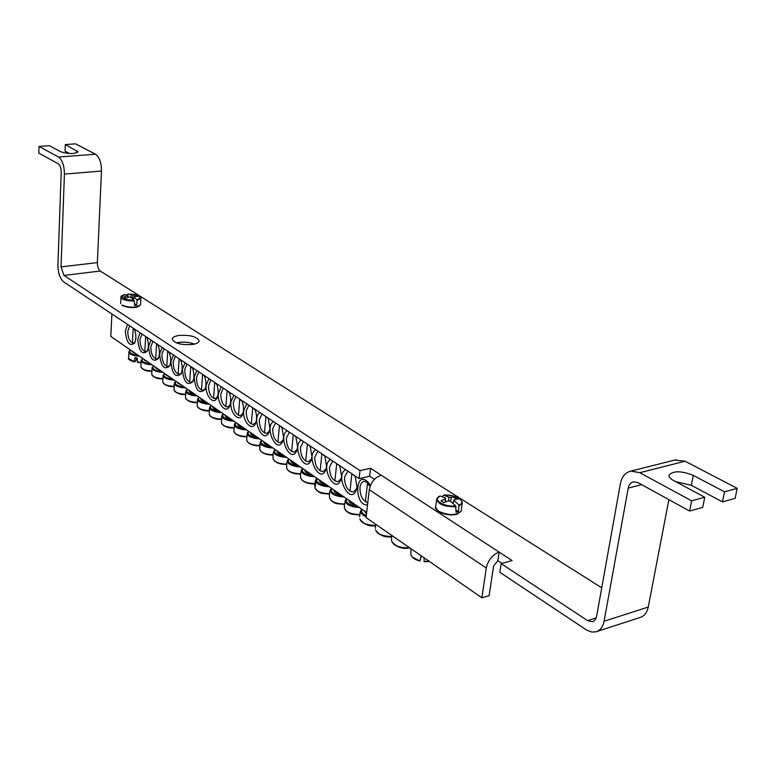 <?xml version="1.0" encoding="UTF-8"?>
<svg xmlns="http://www.w3.org/2000/svg" width="776" height="776" viewBox="0 0 776 776"><rect width="100%" height="100%" fill="white"/><g stroke="black" fill="none" stroke-linecap="round" stroke-linejoin="round"><path stroke-width="1.16" d="M127.371 295.152L127.875 294.114C139.651 294.88 142.697 296.81 137.003 299.934L136.799 305.133L134.655 305.424L134.073 300.322C122.191 299.536 119.155 297.596 124.965 294.502L124.868 294.521M127.875 294.114L136.46 295.375L138.147 296.442L134.558 296.374L134.064 296.927L137.003 299.934M134.064 296.927L133.453 299.643M136.799 305.133L134.617 303.736M134.073 300.322L130.969 297.334L129.204 297.082L125.479 298.13L123.801 297.053L127.972 295.423L124.965 294.502M127.671 297.46L127.468 295.976M127.972 295.423L128.166 297.324M130.94 297.334L131.057 295.016M132.822 295.268L132.347 298.537M136.46 295.375L136.372 296.345M442.543 496.747L443.552 495.214C454.513 493.497 467.802 501.849 458.975 505.04L458.47 511.665L456.036 512.267L455.648 505.865C444.444 507.62 431.272 499.084 440.235 496.019L439.837 496.184M443.552 495.214L448.955 497.183L455.386 497.29L458.238 499.094L454.241 499.424L454.038 500.423L458.975 505.04M454.038 500.423L453.038 503.362M458.47 511.665L456.181 510.201M455.648 505.865L450.526 501.277L448.159 500.908L443.843 502.615L441.001 500.792L445.22 499.036L445.443 498.037L440.235 496.019M445.385 501.936L445.22 499.036M445.443 498.037L445.618 501.849M448.596 501.015L448.955 497.183M451.312 497.562L450.584 501.325M452.961 503.284L454.241 499.424M455.386 497.29L455.105 499.308M178.781 335.494C190.139 334.786 196.929 336.59 199.141 340.916C198.889 342.594 196.735 343.778 192.691 344.466C181.264 345.194 174.445 343.399 172.214 339.073C172.485 337.366 174.678 336.173 178.781 335.494M194.601 344.078C188.616 341.983 182.515 341.566 176.297 342.837M691.629 500.83L689.612 511.045L702.716 507.388L704.753 497.241L691.629 500.83L639.802 472.691L630.917 471.08C625.349 472.448 621.838 476.668 620.373 483.758L596.618 616.357L595.716 619.015L593.756 621.149L592.505 621.683L587.607 620.635L501.141 563.628L512.111 560.573L499.152 552.114C492.411 554.714 488.123 560.01 486.29 568.013L481.867 597.782L366.059 517.602L369.298 489.714C370.792 482.255 374.789 477.434 381.278 475.261L499.152 552.114L497.852 560.689L493.584 565.976L489.113 595.667L481.867 597.782M69.539 153.532L65.077 151.155L65.31 144.569L75.573 143.841L95.516 154.23C99.444 157.101 101.433 162.708 101.472 171.05L64.418 174.096C64.311 165.637 62.342 159.953 58.501 157.024L39.004 146.431L38.8 153.085L58.268 163.794C60.179 165.259 61.158 168.101 61.207 172.311L57.919 264.849C58.016 272.91 59.936 278.594 63.71 281.901L359.104 478.598L369.628 476.231L374.391 479.374L369.628 476.231L370.559 468.267L381.278 475.261M359.104 478.598L360.006 470.595L370.559 468.267M601.74 587.801L100.269 271.028L63.942 275.431L360.006 470.595M501.141 563.628L499.812 572.3L586.714 630.141L591.768 632.042L595.919 631.829C600.188 630.51 602.913 626.979 604.087 621.236L628.221 488.123C628.958 484.602 630.704 482.507 633.458 481.818L637.969 482.643L689.612 511.045M501.965 563.395L497.852 560.689M65.31 144.569L77.969 151.795C74.36 154.065 68.705 154.084 60.994 151.873L49.47 145.694L39.004 146.431M704.753 497.241L673.616 480.538C670.309 478.695 668.767 476.891 668.999 475.116C673.141 470.615 681.241 470.712 693.298 475.397L724.503 491.829L722.437 501.888L691.348 485.301L675.663 481.634M674.975 460.022L685.101 461.225L737.2 488.356L735.115 498.357L722.437 501.888M737.2 488.356L724.503 491.829M101.472 171.05L97.359 262.608C97.369 266.605 98.348 269.408 100.269 271.028M64.418 174.096L61.042 266.886L63.942 275.431M668.883 499.647L648.241 607.075C647.019 612.72 644.255 616.212 639.928 617.55L596.773 631.548M111.909 313.999L110.803 336.435L366.65 512.49M345.66 469.655C334.184 475.581 350.694 506.505 356.417 489.627L356.979 486.921L355.117 475.95M315.754 449.74C305.094 455.493 320.149 485.223 325.901 469.625L326.589 466.463L324.775 455.745M287.227 430.738C277.294 436.325 291.068 464.95 296.81 450.497L297.606 446.937L295.831 436.471M259.97 412.589C250.696 418.031 263.365 445.618 269.03 432.183L269.932 428.303L268.195 418.07M151.039 340.053L148.555 346.562C149.797 358.638 153.027 362.683 158.217 358.706C159.953 354.671 159.817 349.957 157.829 344.573M173.494 355.001L170.865 361.577C172.194 374.1 175.58 378.203 181.031 373.886C182.729 369.783 182.573 365.06 180.556 359.705M196.891 370.589L194.116 377.243C195.533 390.231 199.102 394.383 204.815 389.688C206.484 385.536 206.29 380.803 204.263 375.497M221.296 386.836L218.366 393.577C217.241 404.053 226.32 414.297 229.657 406.149C231.267 401.949 231.044 397.215 228.998 391.967M246.797 403.821L243.693 410.63C242.432 421.514 252.239 432.087 255.614 423.318C257.157 419.079 256.905 414.355 254.838 409.175M127.594 324.446L125.295 330.896C126.488 342.73 129.592 346.785 134.617 343.079C136.372 339.122 136.295 334.417 134.364 328.956M233.906 395.236L230.889 402.007C229.706 412.686 239.134 423.095 242.49 414.646C244.071 410.417 243.829 405.693 241.772 400.474M208.967 378.62L206.106 385.323C205.039 395.605 213.798 405.693 217.105 397.836C218.745 393.655 218.541 388.921 216.494 383.635M185.066 362.712L182.37 369.327C183.737 382.083 187.22 386.205 192.797 381.705C194.475 377.582 194.31 372.849 192.283 367.514M162.155 347.454L159.594 353.992C160.884 366.291 164.182 370.365 169.507 366.224C171.224 362.149 171.079 357.435 169.071 352.061M140.155 332.807L137.73 339.277C138.943 351.14 142.086 355.165 147.168 351.344C148.905 347.338 148.788 342.633 146.809 337.23M273.443 421.562C263.85 427.081 277.051 455.173 282.765 441.243L283.609 437.519L281.853 427.159M301.33 440.128C291.039 445.793 305.434 474.97 311.186 459.955L311.933 456.589L310.138 445.996M330.537 459.576C319.47 465.416 335.222 495.738 340.974 479.51L341.605 476.571L339.762 465.726M370.394 485.504L368.484 482.643C355.117 467.87 353.584 506 367.523 504.972M190.935 342.953L193.166 344.389M367.795 502.683C362.547 500.772 359.938 495.719 359.967 487.532C360.471 483.875 361.897 481.76 364.235 481.198L368.707 482.915M356.679 488.686L353.206 492.042C347.609 491.16 344.728 486.193 344.554 477.162L347.871 471.119M341.256 478.569L337.919 481.702C332.487 480.81 329.674 475.921 329.499 467.045L332.72 461.031M326.201 468.675L322.981 471.604C317.704 470.712 314.978 465.891 314.794 457.161L317.927 451.176M311.496 458.994L308.402 461.739C303.28 460.847 300.622 456.094 300.438 447.5L303.474 441.554M297.13 449.527L294.152 452.107C289.176 451.205 286.587 446.52 286.402 438.062L289.351 432.154M283.095 440.273L280.233 442.679C275.393 441.786 272.88 437.169 272.686 428.837L275.548 422.959M269.379 431.214L266.634 433.474C261.919 432.571 259.465 428.022 259.271 419.826L262.055 413.977M147.595 350.393L145.762 351.586C142.134 350.713 140.194 346.717 139.952 339.597L142.076 334.087M158.644 357.755L156.733 359.026C153.008 358.153 151.039 354.108 150.796 346.891L152.969 341.343M169.925 365.263L167.936 366.621C164.114 365.738 162.097 361.645 161.864 354.331L164.095 348.754M181.439 372.926L179.363 374.371C175.454 373.479 173.387 369.337 173.155 361.926L175.454 356.31M193.205 380.744L191.041 382.277C187.026 381.394 184.911 377.194 184.688 369.677L187.045 364.031M205.213 388.718L202.963 390.357C198.85 389.465 196.677 385.216 196.464 377.592L198.889 371.917M217.493 396.866L215.146 398.612C210.926 397.719 208.705 393.403 208.492 385.682L210.975 379.968M230.036 405.188L227.601 407.041C223.255 406.149 220.985 401.784 220.772 393.936L223.333 388.194M242.859 413.676L240.317 415.664C235.865 414.762 233.528 410.339 233.324 402.375L235.962 396.604M255.973 422.357L253.325 424.472C248.747 423.57 246.361 419.079 246.157 411.008L248.863 405.198M135.102 342.022L133.394 343.07C129.864 342.206 127.972 338.268 127.73 331.255L129.699 325.842M131.949 350.985L131.92 351.625L136.78 354.302M136.45 357.862L135.897 360.889L134.355 362.004L134.83 357.59L137.197 357.949L137.594 362.489L140.757 362.547L137.594 362.489M129.495 359.705L134.335 361.994C129.427 360.161 127.516 358.958 128.593 358.396L128.913 351.673C128.758 353.575 131.173 354.981 136.178 355.874L139.476 356.165M137.216 358.832L136.246 358.987M133.22 328.18L134.597 329.548M424.132 557.808L424.094 561.698L429.438 561.485M412.434 557.11L419.894 561.019L421.368 555.897M421.106 555.839L419.903 561C414.665 559.622 411.649 557.459 410.863 554.5M250.59 432.63L250.551 433.086C250.687 434.696 252.646 435.879 256.429 436.645M247.234 434.046L246.652 439.973M247.816 442.272C250.134 444.493 254.043 445.666 259.533 445.802C253.034 445.86 248.737 444.085 246.661 440.467L247.253 432.95C246.981 435.501 249.891 437.363 255.973 438.537L259.64 438.857M252.811 407.827L255.081 409.738M237.766 423.793L237.718 424.278C237.863 425.84 239.774 426.994 243.48 427.731M234.449 425.258L233.886 431.078M235.021 433.347C237.262 435.501 241.074 436.645 246.477 436.801C240.259 436.907 236.069 435.171 233.896 431.601L234.459 424.171C234.197 426.635 237.049 428.449 243.014 429.594L246.642 429.904M239.871 399.204L242.015 401.056M225.205 415.16L225.166 415.664C225.302 417.178 227.184 418.293 230.811 419.021M221.936 416.644L221.422 417.556M222.499 424.608C224.662 426.693 228.396 427.818 233.692 427.983M227.203 390.774L229.24 392.549M212.915 406.702L212.876 407.225C213.012 408.7 214.865 409.786 218.415 410.485M209.695 408.225L209.19 409.088M210.248 416.062C212.333 418.08 215.99 419.185 221.199 419.36C215.486 419.535 211.479 417.886 209.18 414.423L209.675 407.157C209.442 409.485 212.188 411.193 217.911 412.279L221.47 412.58M214.806 382.519L216.746 384.236M200.887 398.418L200.848 398.971C200.984 400.397 202.798 401.454 206.28 402.133M197.705 399.97L197.211 400.794M198.249 407.691C200.266 409.65 203.836 410.727 208.957 410.921C203.477 411.125 199.558 409.515 197.201 406.1L197.676 398.922C197.453 401.182 200.15 402.841 205.766 403.889L209.278 404.199M202.681 374.439L204.505 376.098M189.111 390.318L189.072 390.881C189.208 392.268 190.983 393.296 194.407 393.956M185.959 391.89L185.483 392.666M186.502 399.485C188.452 401.396 191.953 402.453 196.978 402.657C191.711 402.88 187.879 401.318 185.483 397.952L185.93 390.852C185.716 393.044 188.364 394.664 193.864 395.682L197.346 395.983M190.809 366.534L192.535 368.125M177.568 382.374L177.529 382.956L182.767 385.953M174.464 383.975L173.999 384.712M174.988 391.463C176.889 393.306 180.304 394.344 185.241 394.557C180.187 394.809 176.443 393.277 173.999 389.969L174.416 382.946C174.222 385.08 176.821 386.652 182.224 387.651L185.658 387.942M179.178 358.793L180.808 360.326M166.268 374.595L166.229 375.196L171.37 378.106M163.717 383.596C165.55 385.391 168.896 386.399 173.756 386.632C168.887 386.904 165.21 385.4 162.756 382.151L163.144 375.206C162.96 377.281 165.511 378.804 170.807 379.774L174.222 380.065M167.791 351.208L169.323 352.682M155.19 366.98L155.161 367.591L160.205 370.424M152.678 375.885C154.453 377.631 157.722 378.62 162.504 378.863C157.77 379.125 154.181 377.67 151.727 374.488L152.096 367.611C151.921 369.628 154.434 371.112 159.633 372.063L163.008 372.354M155.685 358.9L156.597 343.749L158.071 345.194M144.346 359.511L144.307 360.132L149.264 362.896M141.853 368.338C143.57 370.026 146.78 371.006 151.475 371.248C146.887 371.52 143.376 370.094 140.931 366.98L141.271 360.171C141.106 362.13 143.57 363.575 148.682 364.507L152.018 364.788M145.694 336.493L147.052 337.861M263.704 441.651L263.665 442.087C263.811 443.746 265.809 444.968 269.66 445.754M259.756 444.105L259.698 449.061M260.901 451.399C263.297 453.688 267.293 454.891 272.89 455.008M266.042 416.634L268.428 418.623M277.119 450.875L277.08 451.283C277.216 453 279.253 454.261 283.201 455.066M275.014 449.43L273.103 453.349L273.036 458.354M274.277 460.731C276.76 463.097 280.844 464.329 286.538 464.417C279.661 464.504 275.17 462.622 273.055 458.8L273.084 453.494M279.573 425.646L282.086 427.712M290.825 460.313L290.796 460.692C290.932 462.457 293.008 463.757 297.043 464.591M288.662 458.829L286.771 462.738L286.674 467.86M287.954 470.275C290.525 472.72 294.705 473.981 300.506 474.049C293.415 474.126 288.817 472.196 286.703 468.277L286.645 463.485M293.415 434.861L296.063 437.004M304.852 469.965L304.822 470.314C304.958 472.138 307.083 473.486 311.205 474.34M302.63 468.432L301.389 470.072L300.555 473.661M301.942 480.034C304.609 482.565 308.897 483.846 314.813 483.894C307.538 484.001 302.824 482.012 300.651 477.958L300.545 473.7M307.587 444.299L310.361 446.52M319.208 479.84L319.178 480.16C319.314 482.041 321.487 483.429 325.697 484.311M316.909 478.268L315.706 479.878L314.794 484.117M315.541 485.96L315.493 481.207M316.259 490.025C319.023 492.634 323.417 493.953 329.441 493.972M322.079 453.95L324.998 456.249M333.893 489.957L333.864 490.228C334 492.178 336.221 493.614 340.528 494.516M329.693 492.236L329.383 494.807M330.906 500.239C333.777 502.955 338.278 504.293 344.418 504.284C338.588 503.255 334.66 505.583 329.548 498.017L329.363 494.826M336.92 463.825L339.985 466.211M348.938 500.297L348.909 500.539C349.045 502.557 351.315 504.031 355.728 504.972M346.503 498.628L345.359 500.2L344.331 505.748M345.912 510.705C348.89 513.508 353.507 514.886 359.754 514.847M352.11 473.942L355.33 476.425M364.332 510.899L366.476 514.022M360.015 513.091L359.647 516.932M361.267 521.423C364.361 524.324 369.095 525.74 375.468 525.653M368.028 482.342L367.514 483.38L370.055 486.416M375.681 524.256L375.361 528.359M377 532.394C380.221 535.411 385.08 536.856 391.57 536.73M391.773 535.401L391.482 540.057M393.122 543.637C397.099 547.158 402.657 548.574 409.786 547.875M121.861 305.065L122.104 305.434C131.513 308.479 137.653 308.247 140.534 304.716C136.188 307.907 129.97 308.014 121.861 305.065M122.453 305.501C128.341 307.965 133.889 308.159 139.098 306.074M124.917 294.502C122.007 295.413 120.707 296.199 121.007 296.888C121.706 299.643 126.149 301.001 134.345 300.972M137.187 300.593L140.873 298.032L140.534 304.716M438.488 511.209L435.569 507.533C434.744 507.543 435.792 508.91 438.721 511.646C444.115 514.604 450.061 515.526 456.569 514.41L461.157 511.229C456.172 515.7 448.615 515.7 438.488 511.209M439.1 511.685C445.405 514.983 451.632 515.681 457.791 513.799M440.031 496.019L436.791 498.735C437.693 504.216 444.105 506.883 456.045 506.738M459.285 505.933L462.341 502.412L461.157 511.229M486.29 568.013L369.298 489.714M587.607 620.635L596.21 617.9M76.873 152.775L76.95 150.699M691.348 485.301L693.298 475.397M685.101 461.225L639.802 472.691M641.626 484.651L628.221 488.123M58.501 157.024L95.516 154.23M61.042 266.886L97.359 262.608M604.087 621.236L648.241 607.075M129.233 351.091L130.484 349.976M138.274 355.33C131.784 354.535 129.01 352.983 129.931 350.674L130.63 350.073M134.306 361.703L128.593 358.396M140.805 362.256L137.459 362.169M429.167 561.3L424.055 561.387M419.971 560.718C414.529 559.244 411.484 557.139 410.853 554.403L411.018 548.729M258.282 437.916L256.177 437.683C249.28 436.199 246.836 434.114 248.834 431.417M259.562 445.511C252.287 445.172 247.99 443.484 246.661 440.467M245.294 428.983L243.218 428.75C236.408 427.295 234.022 425.248 236.049 422.619M246.496 436.5C239.386 436.151 235.186 434.521 233.896 431.601M223.333 413.87L221.936 415.577C221.684 417.973 224.487 419.729 230.326 420.844L233.916 421.155M232.587 420.233L230.53 420.01C223.818 418.574 221.49 416.576 223.536 414.015M233.721 427.692C226.757 427.334 222.644 425.743 221.403 422.92L221.936 415.577M220.151 411.678L218.124 411.455C211.489 410.048 209.219 408.089 211.295 405.586M221.218 419.069C214.389 418.7 210.383 417.149 209.18 414.423M207.978 403.307L205.97 403.084C199.422 401.696 197.211 399.785 199.316 397.341M208.977 410.63C202.293 410.242 198.365 408.739 197.201 406.1M196.066 395.1L194.078 394.887C187.617 393.529 185.445 391.657 187.579 389.261M196.997 402.356C190.45 401.978 186.609 400.503 185.483 397.952M184.397 387.069L182.428 386.855C176.045 385.526 173.931 383.683 176.084 381.355M185.26 394.266C178.849 393.868 175.095 392.443 173.999 389.969M172.97 379.212L171.021 378.989C164.716 377.679 162.65 375.885 164.822 373.605M173.775 386.332C167.48 385.934 163.814 384.547 162.756 382.151M161.767 371.5L159.846 371.287C153.609 369.997 151.592 368.241 153.793 366.01M162.514 378.562C156.354 378.164 152.756 376.806 151.727 374.488M150.796 363.954L148.895 363.74C142.736 362.47 140.766 360.753 142.978 358.57M151.485 370.947C145.442 370.55 141.921 369.221 140.931 366.98M261.667 440.244L260.338 441.922C260.047 444.551 263.015 446.472 269.233 447.684L272.939 448.004M271.551 447.054L269.437 446.811C262.443 445.308 259.931 443.164 261.9 440.409M272.91 454.717C265.489 454.387 261.085 452.66 259.717 449.537L260.338 441.922M273.715 451.099C273.404 453.805 276.431 455.784 282.784 457.035L286.538 457.365M285.131 456.395L282.988 456.152C275.897 454.62 273.327 452.427 275.257 449.595M286.567 464.135C278.982 463.815 274.481 462.04 273.055 458.8M287.392 460.478C287.071 463.272 290.156 465.319 296.645 466.609L300.438 466.929M299.022 465.949L296.849 465.707C289.661 464.145 287.023 461.904 288.915 458.994M300.535 473.758C292.785 473.457 288.177 471.624 286.703 468.277M301.389 470.072C301.049 472.953 304.192 475.058 310.837 476.396L314.668 476.726M313.232 475.727L311.03 475.484C303.746 473.884 301.04 471.595 302.892 468.617M314.833 483.613C306.908 483.322 302.184 481.44 300.651 477.958M315.706 479.878C315.347 482.856 318.558 485.039 325.348 486.406L329.228 486.746M327.773 485.737L325.542 485.485C318.16 483.855 315.376 481.518 317.19 478.452M329.47 493.691C321.361 493.42 316.521 491.48 314.93 487.871L314.775 484.146M331.536 488.327L330.363 489.918C329.984 492.993 333.263 495.243 340.208 496.669L344.137 496.999M342.652 495.98L340.402 495.728C332.914 494.06 330.052 491.664 331.827 488.531M344.447 504.002C336.154 503.76 331.187 501.762 329.548 498.017M345.359 500.2C344.961 503.372 348.317 505.7 355.427 507.165L359.395 507.504M357.901 506.466L355.612 506.214C348.017 504.516 345.077 502.062 346.804 498.832M359.783 514.566C351.305 514.342 346.212 512.286 344.505 508.396L344.486 508.135M361.829 509.172L360.724 510.715C360.151 512.926 361.965 514.905 366.175 516.651M366.291 515.613C361.994 513.654 360.617 511.578 362.149 509.395M375.497 525.381C366.825 525.187 361.597 523.072 359.821 519.028C364.186 524.547 369.405 526.768 375.458 525.682M391.599 536.468C382.723 536.303 377.359 534.111 375.516 529.911C379.658 535.479 385.003 537.758 391.56 536.759M409.515 547.691C399.902 548.021 393.927 545.809 391.589 541.056C396.264 547.167 402.337 549.447 409.835 547.904M121.007 296.888L120.629 303.581M140.873 298.032C139.505 295.336 135.169 294.036 127.856 294.114M436.791 498.735L435.569 507.533M462.341 502.412C460.003 497.3 453.698 494.894 443.426 495.204M630.917 471.08L676.158 459.722M132.386 342.934L133.191 328.17M429.477 561.514L424.094 561.698M248.611 431.262L247.253 432.95M251.317 424.074L252.704 407.749M235.836 422.474L234.459 424.171M238.455 415.315L239.774 399.145M233.692 427.993C227.756 428.139 223.653 426.451 221.403 422.92M225.864 406.731L227.116 390.716M211.101 405.45L209.675 407.157M213.546 398.34L214.739 382.471M199.122 397.205L197.676 398.922M201.488 390.124L202.614 374.401M187.394 389.135L185.93 390.852M189.674 382.073L190.75 366.495M175.909 381.229L174.416 382.946M178.111 374.187L179.13 358.755M164.657 373.489L163.144 375.206M166.782 366.466L167.742 351.179M153.629 365.903L152.096 367.611M142.823 358.464L141.271 360.171M144.802 351.48L145.665 336.474M272.88 455.017C266.1 455.027 261.706 453.203 259.717 449.537M264.47 433.037L265.925 416.557M277.915 442.194L279.447 425.558M291.669 451.554L293.27 434.764M305.734 461.138L307.412 444.182M329.431 493.982C323.699 492.808 320.342 495.495 314.93 487.871M320.129 470.935L321.894 453.824M329.684 492.265L330.363 489.918M334.863 480.965L336.716 463.689M359.754 514.866C353.808 513.974 349.219 515.846 344.505 508.396L344.321 505.758M349.947 491.237L351.887 473.796M360.015 513.12L360.724 510.715M365.389 501.742L367.514 483.38"/></g></svg>
